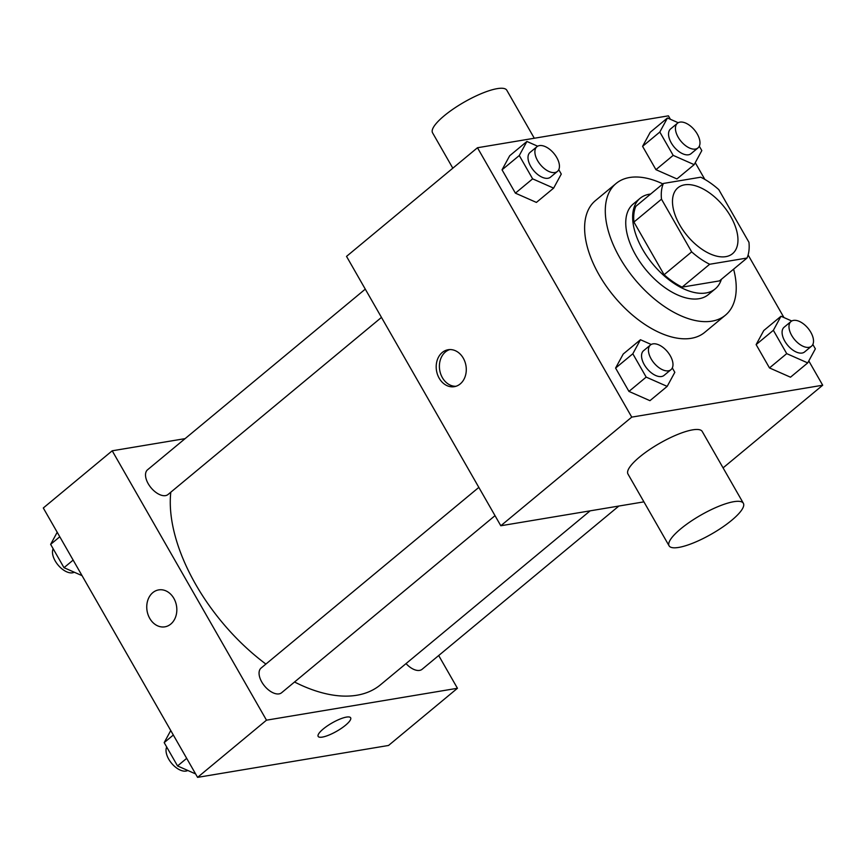 <?xml version="1.0" encoding="UTF-8"?>
<svg xmlns="http://www.w3.org/2000/svg" width="866" height="866" viewBox="0 0 866 866"><rect width="100%" height="100%" fill="white"/><g stroke="black" fill="none" stroke-linecap="round" stroke-linejoin="round"><path stroke-width="1.3" d="M725.795 256.65A42.791 23.414 -129.7 0 1 683.22 230.453A42.791 23.414 -129.7 0 1 677.894 187.803A42.791 23.414 -129.7 0 1 723.24 205.783A42.791 23.414 -129.7 0 1 732.549 253.673A42.791 23.414 -129.7 0 1 725.795 256.65M748.949 242.296L718.78 189.611A57.47 31.447 -129.7 0 0 700.756 177.205L663.399 183.451A57.47 31.447 -129.7 0 0 661.494 199.18L691.663 251.865A57.47 31.447 -129.7 0 0 709.687 264.26L747.033 258.025A57.47 31.447 -129.7 0 0 748.949 242.296M661.494 199.18L633.923 222.053L664.103 274.739L691.663 251.865M709.687 264.26L682.116 287.133L719.473 280.898L747.033 258.025M682.116 287.133A57.47 31.447 -129.7 0 1 664.103 274.739M633.923 222.053A57.47 31.447 -129.7 0 1 635.839 206.325L663.399 183.451M650.637 194.049A58.845 32.194 50.3 0 0 640.082 198.325A58.845 32.194 50.3 0 0 642.648 249.451A58.845 32.194 50.3 0 0 715.229 288.887A58.845 32.194 50.3 0 0 721.378 279.307M715.229 288.887L708.334 294.613A58.845 32.194 -129.7 0 1 699.046 298.716A58.845 32.194 -129.7 0 1 635.752 255.178A58.845 32.194 -129.7 0 1 633.187 204.04L640.082 198.325M733.61 269.164A85.582 46.829 -129.7 0 1 725.416 315.192A85.582 46.829 -129.7 0 1 711.906 321.156A85.582 46.829 -129.7 0 1 626.757 268.763A85.582 46.829 -129.7 0 1 616.116 183.462A85.582 46.829 -129.7 0 1 662.858 183.906M725.416 315.192L704.74 332.349A85.582 46.829 -129.7 0 1 691.23 338.314A85.582 46.829 -129.7 0 1 606.081 285.91A85.582 46.829 -129.7 0 1 595.44 200.609L616.116 183.462M537.667 146.213L526.907 141.461L509.684 155.761L502.042 169.823L515.4 193.15L536.4 202.417L553.634 188.128L561.276 174.066L558.754 169.671M678.208 122.734L667.448 117.982L650.225 132.281L642.583 146.343L655.941 169.671L676.941 178.937L694.175 164.648L701.817 150.587L699.295 146.192M670.403 119.291L668.422 115.838L477.469 147.74L631.747 417.12L822.7 385.218L808.79 360.938M783.947 317.551L748.116 254.983M704.827 179.392L695.246 162.667M651.21 344.473L640.461 339.732L623.228 354.021L615.585 368.082L628.943 391.41L649.944 400.677L667.177 386.388L674.82 372.326L672.297 367.931M791.751 320.994L781.002 316.252L763.769 330.541L756.126 344.603L769.484 367.931L790.496 377.197L807.718 362.908L815.361 348.846L812.838 344.452M477.469 147.74L346.53 256.39L500.808 525.759L631.747 417.12M460.236 383.919A18.727 14.928 80.5 0 1 454.325 386.669A18.727 14.928 80.5 0 1 436.507 370.659A18.727 14.928 80.5 0 1 448.155 349.734A18.727 14.928 80.5 0 1 464.955 361.815A18.727 14.928 80.5 0 1 460.236 383.919M500.808 525.759L643.914 501.858M723.078 467.878L822.7 385.218M669.093 545.829L627.958 473.994A42.791 10.868 -29.8 0 1 659.686 443.295A42.791 10.868 -29.8 0 1 702.218 431.452L743.364 503.287A42.791 10.868 -29.8 0 1 722.385 527.264A42.791 10.868 -29.8 0 1 678.663 547.431A42.791 10.868 -29.8 0 1 669.093 545.829A42.791 10.868 -29.8 0 1 700.832 515.129A42.791 10.868 -29.8 0 1 743.364 503.287M534.3 138.246L506.805 90.248A42.791 10.868 150.2 0 0 497.246 88.635A42.791 10.868 150.2 0 0 453.524 108.802A42.791 10.868 150.2 0 0 432.545 132.779L452.821 168.199M455.906 386.29A18.727 14.928 80.5 0 1 439.712 370.128A18.727 14.928 80.5 0 1 449.768 349.583M590.136 510.843L380.466 684.811A149.775 81.945 -129.7 0 1 356.824 695.246A149.775 81.945 -129.7 0 1 294.537 682.007M265.894 664.07A149.775 81.945 -129.7 0 1 170.797 492.213M406.035 663.594A16.043 8.779 50.3 0 0 422.121 669.277L618.865 506.036M381.473 317.4L168.036 494.497A16.043 8.779 -129.7 0 1 165.503 495.623A16.043 8.779 -129.7 0 1 149.537 485.794A16.043 8.779 -129.7 0 1 147.545 469.794L365.29 289.136M495.016 515.66L281.58 692.757A16.043 8.779 -129.7 0 1 279.047 693.883A16.043 8.779 -129.7 0 1 263.08 684.053A16.043 8.779 -129.7 0 1 261.088 668.065L478.833 487.396M185.108 438.629L112.212 450.796L266.49 720.176L457.443 688.275L438.694 655.53M266.49 720.176L197.578 777.365L43.3 507.985L112.212 450.796M170.786 624.072A18.727 14.928 80.5 0 1 164.876 626.832A18.727 14.928 80.5 0 1 147.058 610.822A18.727 14.928 80.5 0 1 158.705 589.898A18.727 14.928 80.5 0 1 175.506 601.978A18.727 14.928 80.5 0 1 170.786 624.072M197.578 777.365L388.531 745.464L457.443 688.275M322.336 737.107A18.727 4.752 -29.8 0 1 318.158 736.403A18.727 4.752 -29.8 0 1 332.035 722.98A18.727 4.752 -29.8 0 1 350.643 717.795A18.727 4.752 -29.8 0 1 341.464 728.284A18.727 4.752 -29.8 0 1 322.336 737.107M350.643 717.795A18.727 4.752 -29.8 0 1 341.453 728.284A18.727 4.752 -29.8 0 1 322.336 737.096A18.727 4.752 -29.8 0 1 318.147 736.403M164.876 626.832A18.727 14.928 80.5 0 1 147.068 610.822A18.727 14.928 80.5 0 1 158.705 589.898M170.754 730.525L164.183 742.617L177.541 765.945L195.597 773.912M164.183 742.617L173.33 735.028M177.541 765.945L186.688 758.356M187.792 770.469A16.043 8.779 -129.7 0 1 186.006 771.076A16.043 8.779 -129.7 0 1 171.23 762.838A16.043 8.779 -129.7 0 1 166.705 747.012M57.21 532.265L50.639 544.357L63.997 567.685L82.053 575.652M50.639 544.357L59.786 536.768M63.997 567.685L73.145 560.096M74.249 572.21A16.043 8.779 -129.7 0 1 72.463 572.816A16.043 8.779 -129.7 0 1 57.686 564.578A16.043 8.779 -129.7 0 1 53.162 548.752M781.002 316.252L773.36 330.303L786.718 353.631L807.718 362.908M811.496 346.205L804.611 351.932A16.043 8.779 -129.7 0 1 802.068 353.047A16.043 8.779 -129.7 0 1 786.112 343.217A16.043 8.779 -129.7 0 1 784.109 327.229L791.004 321.513A16.043 8.779 -129.7 0 1 808.01 328.257A16.043 8.779 -129.7 0 1 811.496 346.205A16.043 8.779 -129.7 0 1 808.963 347.331A16.043 8.779 -129.7 0 1 792.996 337.502A16.043 8.779 -129.7 0 1 791.004 321.513M763.769 330.541L756.126 344.603L773.36 330.303M756.126 344.603L769.484 367.931L786.718 353.631M769.484 367.931L790.496 377.197M667.448 117.982L659.816 132.043L673.174 155.371L694.175 164.648M697.953 147.945L691.057 153.661A16.043 8.779 -129.7 0 1 688.524 154.787A16.043 8.779 -129.7 0 1 672.568 144.958A16.043 8.779 -129.7 0 1 670.565 128.969L677.461 123.243A16.043 8.779 -129.7 0 1 694.467 129.987A16.043 8.779 -129.7 0 1 697.953 147.945A16.043 8.779 -129.7 0 1 695.42 149.071A16.043 8.779 -129.7 0 1 679.453 139.242A16.043 8.779 -129.7 0 1 677.461 123.243M650.225 132.281L642.583 146.343L659.816 132.043M642.583 146.343L655.941 169.671L673.174 155.371M655.941 169.671L676.941 178.937M640.461 339.732L632.819 353.783L646.177 377.111L667.177 386.388M670.955 369.685L664.06 375.4A16.043 8.779 -129.7 0 1 661.527 376.526A16.043 8.779 -129.7 0 1 645.571 366.697A16.043 8.779 -129.7 0 1 643.568 350.708L650.463 344.993A16.043 8.779 -129.7 0 1 667.47 351.726A16.043 8.779 -129.7 0 1 670.955 369.685A16.043 8.779 -129.7 0 1 668.422 370.81A16.043 8.779 -129.7 0 1 652.455 360.981A16.043 8.779 -129.7 0 1 650.463 344.993M623.228 354.021L615.585 368.082L632.819 353.783M615.585 368.082L628.943 391.41L646.177 377.111M628.943 391.41L649.944 400.677M526.907 141.461L519.275 155.523L532.633 178.851L553.634 188.128M557.412 171.425L550.516 177.14A16.043 8.779 -129.7 0 1 547.983 178.266A16.043 8.779 -129.7 0 1 532.027 168.437A16.043 8.779 -129.7 0 1 530.024 152.448L536.92 146.722A16.043 8.779 -129.7 0 1 553.926 153.466A16.043 8.779 -129.7 0 1 557.412 171.425A16.043 8.779 -129.7 0 1 554.879 172.54A16.043 8.779 -129.7 0 1 538.912 162.721A16.043 8.779 -129.7 0 1 536.92 146.722M509.684 155.761L502.042 169.823L519.275 155.523M502.042 169.823L515.4 193.15L532.633 178.851M515.4 193.15L536.4 202.417"/></g></svg>
